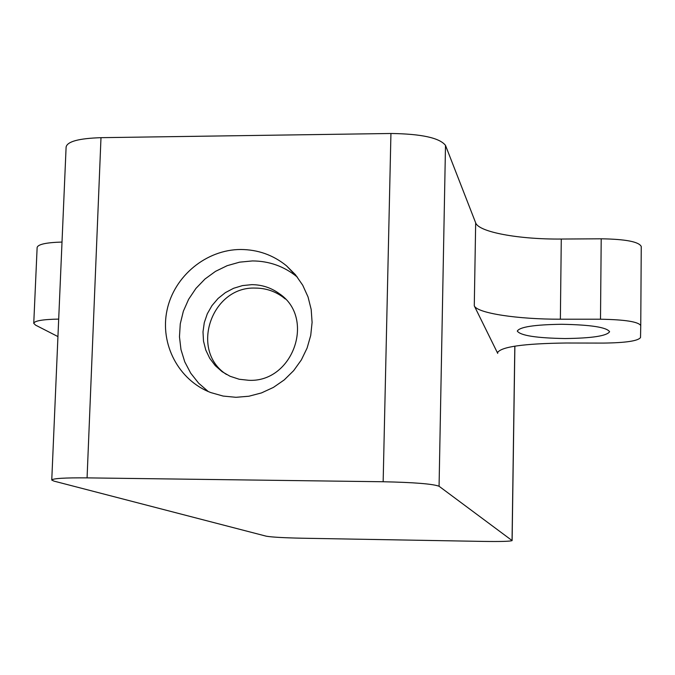 <?xml version="1.0" encoding="UTF-8"?>
<svg xmlns="http://www.w3.org/2000/svg" width="675" height="675" viewBox="0 0 675 675"><rect width="100%" height="100%" fill="white"/><g stroke="black" fill="none" stroke-linecap="round" stroke-linejoin="round"><path stroke-width="1.01" d="M240.671 249.488C206.263 249.573 174.15 276.083 167.037 310.146C159.688 344.166 178.664 380.354 210.777 392.572L223.13 396.065L235.98 397.305L248.889 396.233L261.503 392.909L273.409 387.408L284.243 379.907L293.659 370.642L301.362 359.91L307.108 348.03L310.728 335.391L312.095 322.388L311.183 309.428L308.028 296.916L302.729 285.23L295.464 274.742L286.453 265.764C273.164 255.007 257.901 249.581 240.671 249.488M297.388 277.155L296.933 276.767C284.023 266.313 269.198 261.031 252.467 260.93L239.642 262.153L227.188 265.672L215.502 271.358L204.964 279.037L195.91 288.444L188.629 299.295L183.355 311.226L180.267 323.857L179.466 336.783L180.976 349.591L184.764 361.851L190.713 373.174L198.636 383.189L208.271 391.551M561.575 324.278C534.364 324.683 519.598 326.962 517.286 331.096C520.501 335.576 536.397 338.057 564.983 338.546C591.924 338.226 606.8 335.956 609.601 331.729C606.724 327.282 590.718 324.802 561.575 324.278M248.771 380.295L239.178 379.249L230.057 376.262L222.117 371.689L215.257 365.639L209.748 358.332L205.782 350.055L203.504 341.12L202.998 331.864L204.289 322.633L207.309 313.774L211.958 305.632L218.05 298.493L225.366 292.638L233.626 288.276L242.528 285.584L251.733 284.656C261.942 284.715 271.139 287.727 279.323 293.676C315.807 317.917 293.127 382.691 248.771 380.295M285.289 298.974L282.85 297.034C274.742 291.136 265.629 288.149 255.521 288.09C211.351 286.048 189.397 350.806 226.479 374.465M58.7 319.098C42.787 319.393 34.467 320.811 33.75 323.342L35.581 325.139L57.94 336.58M497.745 351.911L497.542 352.679C500.943 346.781 523.775 343.558 566.047 343.01L603.129 343.086C625.641 342.824 638.111 340.968 640.524 337.534L640.752 325.561C638.39 321.756 624.974 319.638 600.497 319.216L560.368 319.207C517.97 319.326 477.385 313.284 474.28 305.843L475.673 222.851C478.727 232.141 519.092 239.456 561.279 239.043L560.368 319.207M497.72 353.396L474.28 305.843M53.983 481.115L266.237 536.186C271.578 537.131 283.416 537.806 301.75 538.211L483.249 541.409C500.858 541.654 510.477 541.375 512.114 540.591L439.071 486.262C432.97 483.916 414.332 482.406 383.155 481.748L87.075 477.875C64.538 477.697 52.76 478.432 51.764 480.06L53.983 481.115M383.155 481.748L390.935 133.49C421.436 133.903 439.619 137.869 445.5 145.378L475.673 222.851M33.758 323.19L37.133 247.523C37.876 244.35 46.17 242.519 62.016 242.055M51.764 479.942L66.108 147.032C67.264 141.505 78.882 138.392 100.988 137.675L87.075 477.875M390.935 133.49L100.988 137.675M600.497 319.216L601.206 238.798L561.279 239.043M601.206 238.798C625.556 239.178 638.913 241.743 641.25 246.493L640.752 325.552L641.25 246.493M445.5 145.378L439.071 486.262M512.047 540.498L514.814 346.148M282.85 297.034L279.323 293.676M296.933 276.767L286.453 265.764M512.114 540.591L514.882 346.14"/></g></svg>
